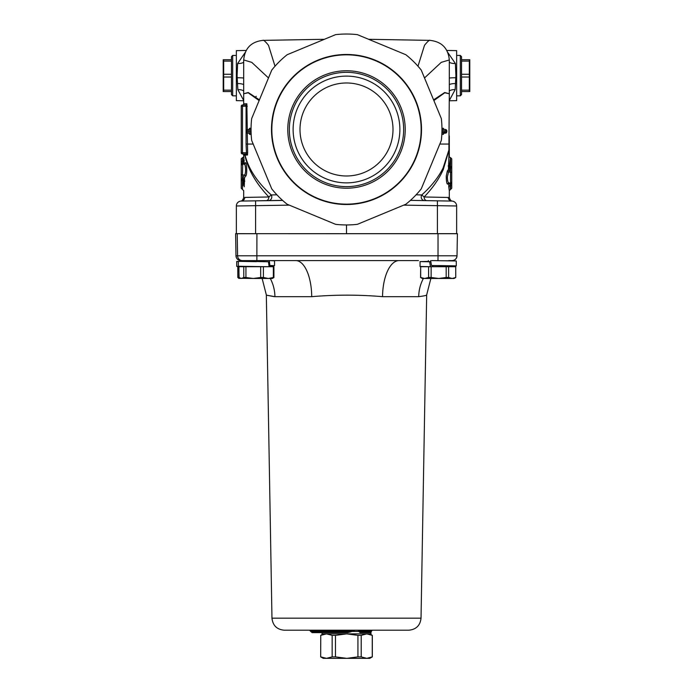 <?xml version="1.0" encoding="UTF-8"?>
<svg xmlns="http://www.w3.org/2000/svg" width="693" height="693" viewBox="0 0 693 693"><rect width="100%" height="100%" fill="white"/><g stroke="black" fill="none" stroke-linecap="round" stroke-linejoin="round"><path stroke-width="1.04" d="M441.952 130.708L446.812 130.812L446.431 129.972L446.916 131.384L446.647 131.93L441.926 131.93M446.431 129.972L446.292 129.842A1.221 1.195 -90 0 0 445.452 129.487L441.961 129.487M446.647 130.708A1.221 1.195 -90 0 0 446.292 129.842M441.891 133.16L446.474 132.761L446.777 130.44L445.053 129.487M446.647 131.93A1.221 1.195 -90 0 1 446.292 132.796L446.292 132.796A1.221 1.195 -90 0 1 445.452 133.16L445.053 133.16M446.431 132.666L446.82 131.835L446.431 132.666M251.039 129.487L247.947 129.487M251.074 131.93L246.188 131.835L246.569 132.666L246.223 130.44L247.548 129.487A1.221 1.195 90 0 0 246.708 129.842L246.708 129.842A1.221 1.195 90 0 0 246.353 130.708L251.048 130.708M247.947 133.16L246.526 132.761L246.353 130.708M246.569 132.666L246.708 132.796A1.221 1.195 90 0 0 247.548 133.16L251.109 133.16M246.353 131.93A1.221 1.195 90 0 0 246.708 132.796M346.5 70.764A58.723 58.723 0 0 0 295.642 158.844A58.723 58.723 0 0 0 397.358 158.844A58.723 58.723 0 0 0 346.5 70.764M346.5 54.834A74.653 74.653 0 0 0 281.843 166.814A74.653 74.653 0 0 0 411.157 166.814A74.653 74.653 0 0 0 346.5 54.834M441.337 140.384A95.461 95.461 0 0 0 441.337 118.581L421.266 70.132A95.461 95.461 0 0 0 405.847 54.721L357.406 34.65A95.461 95.461 0 0 0 335.594 34.65L287.153 54.721A95.461 95.461 0 0 0 271.734 70.132L251.663 118.581A95.461 95.461 0 0 0 251.663 140.384L271.734 188.834A95.461 95.461 0 0 0 287.153 204.253L335.594 224.324A95.461 95.461 0 0 0 357.406 224.324L405.847 204.253A95.461 95.461 0 0 0 421.266 188.834L441.337 140.384M346.5 204.504A75.026 75.026 0 0 1 281.531 91.978A75.026 75.026 0 0 1 411.469 91.978A75.026 75.026 0 0 1 346.5 204.504M243.685 153.959A1.221 1.213 -90 0 1 244.889 155.189C247.903 169.361 255.899 183.29 268.875 196.977L244.733 197.41A3.673 3.638 -91 0 1 241.164 201.083A4.894 4.894 0 0 0 236.356 205.977L236.356 233.671A2.451 2.451 90 0 0 236.374 233.714L236.426 233.714A2.451 2.451 90 0 1 236.426 233.671L457.397 233.714A2.451 2.451 90 0 0 457.397 233.671L346.5 233.671L346.5 224.948M350.519 233.714L346.5 233.671M246.162 50.459L236.356 50.632L236.356 100.641L243.693 100.771M449.307 100.771L456.644 100.641L456.644 50.632L446.838 50.459M240.558 201.135A4.894 4.894 0 0 0 236.356 205.977L289.284 205.137M247.28 129.496L246.847 103.785A1.221 1.204 90 0 1 245.643 105.007L242.472 105.007A1.221 1.221 0 0 0 243.693 103.785L243.693 93.763L248.172 92.767L259.13 100.563M251.048 128.266L249.645 128.266L249.289 129.132M249.289 133.506L249.645 134.381L251.169 134.381M244.213 164.423L243.693 155.189A1.221 1.221 0 0 0 242.472 153.959L242.472 152.737L241.251 152.737A1.221 1.221 0 0 0 242.472 153.959L246.258 153.959L246.448 152.737L247.652 152.633L247.28 133.151M242.472 153.959A1.221 1.221 0 0 1 241.251 152.737L241.251 106.228A1.221 1.221 0 0 1 242.472 105.007A1.221 1.221 0 0 0 241.251 106.228L242.472 106.228L242.472 105.007L245.643 105.007L246.076 106.228L246.076 144.057L253.179 144.057M243.849 153.959A1.221 1.221 -90 0 1 245.062 155.059L247.462 155.05L247.652 152.633M247.462 155.05A1.221 1.204 90 0 0 246.258 153.959M242.498 157.614L243.07 161.252L242.455 161.252A1.221 0.944 180 0 0 241.251 162.197A1.221 1.195 -0 0 0 242.455 163.392L242.498 157.614A1.221 1.221 0 0 0 243.693 156.393L243.693 155.189L245.062 155.059C248.432 168.797 257.164 182.094 271.249 194.967L268.875 196.977A3.673 2.772 -91 0 1 266.164 200.649M276.879 194.794L271.249 194.967A3.673 3.456 -91 0 1 268.399 200.606L281.601 200.381A3.673 3.24 89 0 0 282.423 200.242M433.87 100.563L444.767 92.775L449.307 93.763L448.899 150.026L443.122 167.905C438.452 177.339 431.323 186.356 421.751 194.967L416.121 194.794M244.265 186.772L244.534 177.642L245.608 176.239C247.557 174.896 246.691 160.637 245.105 162.968L244.43 163.998M245.166 52.555L237.612 63.513L237.101 75.632L237.838 89.648L243.693 100.485M255.795 96.673L256.263 96.318M249.35 133.567L248.449 133.16A1.221 1.195 -90 0 1 249.645 134.381M249.645 128.266A1.221 1.195 -90 0 1 248.449 129.487L249.35 129.071M441.831 134.381L443.355 134.381A1.221 1.195 90 0 1 444.551 133.16L443.65 133.567M443.355 134.381L443.711 133.506M443.711 129.132L443.355 128.266L441.952 128.266M443.65 129.071L444.551 129.487A1.221 1.195 90 0 1 443.355 128.266M424.506 77.962L441.242 62.361L449.307 59.953L449.307 93.763L444.698 92.515L433.584 99.87M244.127 164.042L244.863 163.721A1.221 1.178 37.8 0 0 245.105 162.968M243.919 164.172C245.521 162.249 246.396 173.952 244.43 175.043A1.221 1.178 -136.9 0 1 245.608 176.239M244.542 177.642L243.988 179.357M243.408 178.889A1.221 1.187 29.8 0 0 244.464 177.729M241.251 165.393L241.251 181.696M244.828 181.168A1.221 0.546 4.2 0 0 243.641 180.622L243.269 178.889L244.308 178.309M242.437 178.915A1.221 1.195 0 0 0 241.251 180.111A1.221 0.546 -0 0 0 242.455 180.656L243.641 180.622L243.07 185.828M242.507 178.889L244.43 175.043L242.455 175.008L242.455 178.889A1.221 1.221 0 0 0 241.251 180.111L241.251 188.253L242.455 189.475L242.446 178.889L243.269 178.889M244.014 164.042A1.221 1.195 24.3 0 0 242.966 163.392L243.07 161.252A1.221 0.944 172.7 0 0 244.265 160.317M242.281 164.085A1.221 1.195 180 0 1 241.251 162.907A1.221 1.221 0 0 0 242.212 164.102M242.455 157.614L241.251 158.836L241.251 162.907M241.251 161.33L241.251 166.268M449.307 190.696L449.307 197.496L424.125 196.977C432.623 188.149 438.99 179.037 443.234 169.646L448.899 150.45L449.307 144.057L448.466 169.447L447.392 170.85L446.24 176.083C446.283 181.679 446.838 184.355 447.895 184.121L448.579 183.082M449.081 182.917C448.076 183.186 447.513 181.15 447.375 176.819L448.57 172.046A1.221 1.178 43.1 0 1 447.392 170.85M450.563 168.174A1.221 1.195 180 0 0 451.749 166.978A1.221 0.546 180 0 0 450.545 166.433L450.545 183.013L448.137 183.368A1.221 1.178 -142.2 0 0 447.895 184.121M448.735 186.772L449.298 190.696L450.502 189.475L449.93 185.828A1.221 0.944 -7.3 0 0 448.735 186.772L448.787 182.666M451.749 165.298L451.749 173.813M451.749 181.696L451.749 165.393M448.466 169.447L449.012 167.732M450.719 183.004A1.221 1.195 0 0 1 451.749 184.182L451.749 188.253L450.545 189.475L450.545 185.837A1.221 0.944 0 0 0 451.749 184.892A1.221 1.195 180 0 0 450.545 183.697L450.545 185.837L449.93 185.828L450.294 183.021M448.986 183.047A1.221 1.195 -155.7 0 0 450.034 183.697L451.749 181.791M449.592 168.2A1.221 1.187 -150.2 0 0 448.536 169.361M448.172 165.922A1.221 0.546 -175.8 0 0 449.359 166.467L449.731 168.2L448.692 168.78M451.749 185.759L451.749 180.821M449.731 168.2L450.545 168.174A1.221 1.221 0 0 0 451.749 166.978L451.749 158.836L450.545 157.614L450.545 166.433L449.359 166.467L450.502 157.614A1.221 1.221 0 0 1 449.307 156.393L449.307 144.057L439.821 144.057M237.612 63.513A7.346 3.543 -175.4 0 0 243.693 62.214M275.017 66.216L268.486 45.279C265.254 41.355 263.401 39.718 262.933 40.376C251.23 41.701 244.82 48.233 243.693 59.953L243.693 93.763L248.241 92.515L259.416 99.87M449.307 59.953C448.18 48.233 441.77 41.701 430.067 40.376C429.599 39.718 427.746 41.355 424.514 45.279L417.983 66.216M449.307 100.476L455.162 89.648L455.899 75.641L455.388 63.513L447.834 52.538M455.388 63.513A7.346 3.543 -4.6 0 1 449.307 62.214M282.649 200.45L246.699 200.987M268.399 200.606L241.19 201.083M424.601 200.606A3.673 3.456 91 0 1 421.751 194.967L424.125 196.977A3.673 2.772 91 0 0 426.836 200.649L411.399 200.381A3.673 3.24 -89 0 1 410.577 200.242M448.267 197.41A3.673 3.638 -89 0 0 451.836 201.083L451.836 201.083A4.894 4.894 0 0 1 456.644 205.977A4.894 4.894 0 0 0 452.442 201.135M446.301 200.987L451.836 201.083A4.894 4.894 0 0 1 452.356 201.117L452.364 201.117C451.074 201.1 450.052 199.896 449.307 197.496M410.351 200.45L411.399 200.381L410.447 200.364M451.836 201.083L411.399 200.381M403.716 205.137L456.644 205.977L456.644 233.671M241.164 201.083A4.894 4.894 0 0 0 240.644 201.117L240.636 201.117C241.926 201.1 242.948 199.896 243.693 197.496L243.693 190.696M344.421 233.714L256.912 233.671M243.693 59.953L251.758 62.361L268.494 77.962M324.359 39.302L262.933 40.376M368.641 39.302L430.067 40.376M469.785 59.728L469.785 91.545M461.538 59.728L469.326 59.728L469.326 91.545L461.538 91.545M461.538 61.114L469.326 61.114M460.317 55.44L460.317 95.833L461.538 94.603L461.538 56.67L460.317 55.44L456.644 55.44M461.538 90.159L469.326 90.159M461.538 77.027L469.326 77.027M461.538 74.246L469.326 74.246M236.356 233.671L235.603 233.671A2.451 2.451 90 0 0 235.603 233.714L236.374 233.714M240.861 260.603A4.894 4.894 -90 0 1 235.984 255.786C236.313 258.714 237.95 260.317 240.878 260.603L295.781 260.603L269.291 260.603L269.889 265.497L274.549 265.636L268.979 265.791M274.298 296.673C263.496 294.646 263.704 294.646 274.922 296.673L311.72 296.673C335.429 294.646 359.035 294.646 382.553 296.673A36.712 16.519 90 0 1 399.064 260.603L418.451 260.603M451.403 260.837L431.661 260.603M457.397 233.671L457.016 255.786C456.687 258.714 455.05 260.317 452.122 260.603L448.57 260.603M263.981 261.746L263.834 260.603L241.225 260.603M311.72 296.673A36.712 15.939 90 0 0 295.781 260.603L399.064 260.603M274.922 296.673A36.712 32.788 90 0 0 270.279 278.465M246.647 260.949A36.712 32.788 90 0 0 242.134 260.603M370.98 632.432L370.98 633.87L322.02 633.87L322.02 632.648L312.119 632.648L309.511 630.206L284.208 630.206L408.792 630.206L320.798 630.206M337.543 630.206L355.085 630.206L351.342 631.184L351.342 631.669L337.283 631.669L338.435 632.648L347.609 632.648L351.342 631.669M313.175 630.206L337.144 630.206M358.099 630.206L359.104 631.669L359.087 631.184L364.042 631.184L363.071 630.206L358.099 630.206L362.993 630.206M363.028 630.206L365.012 632.648L366.493 631.669L364.042 631.669L364.042 631.184L371.344 631.184L372.332 630.206L367.437 630.206M367.394 630.206L372.288 630.206M365.506 632.648L370.357 632.648L371.344 631.669L366.493 631.669L367.481 630.206M359.087 631.669L360.074 632.648L359.104 631.669L363.998 631.669L365.012 632.648M360.074 632.648L364.968 632.648L360.074 632.648M365.41 632.648L364.925 632.648M359.104 631.184L358.134 630.206M336.122 630.206L337.283 631.669L311.27 631.669L312.578 632.648L338.435 632.648M310.81 631.184L309.97 630.206M351.342 631.184L311.27 631.184L310.81 631.669M371.344 631.184L371.344 631.669M382.553 296.673L418.702 296.673C424.081 295.972 426.732 295.374 426.671 294.889L430.873 278.465M418.702 296.673A36.712 33.073 90 0 1 423.388 278.465M448.406 260.793A36.712 33.073 90 0 1 451.775 260.603M432.588 260.603L456.28 260.975L456.28 265.878L450.407 266.034M369.75 633.87L372.323 635.36L372.323 656.869L369.75 658.35L323.25 658.35L320.677 656.869L320.764 635.36L326.464 633.87L332.164 635.36L332.164 656.869L326.464 658.35L320.764 656.869M346.708 633.87L357.934 635.36L357.934 656.869L346.708 658.35L335.473 656.869L335.473 635.36L346.708 633.87M366.736 633.87L372.271 635.36L372.271 656.869L366.736 658.35L361.209 656.869L361.209 635.36L366.736 633.87M361.209 656.869L357.934 656.869M335.473 656.869L332.164 656.869M361.209 635.36L357.934 635.36M335.473 635.36L332.164 635.36M320.764 635.36L320.677 656.869M450.407 266.718L450.225 265.843L431.47 265.497L430.674 260.585M434.182 260.603L438.167 260.672M428.369 261.504L430.855 261.755M432.744 265.506L432.934 266.71L430.422 266.71L429.651 261.798L420.053 261.59L420.053 266.484L430.422 266.71M438.167 265.566L456.28 265.878M428.369 261.4L420.053 261.59M430.864 261.798L429.651 261.798M420.677 277.495L422.254 278.465L424.636 278.465L420.677 277.495L420.677 266.718L428.603 266.718L428.603 277.495L424.636 278.465L438.66 278.465L431.133 277.495L431.133 266.718L446.179 266.718L446.179 277.495L438.66 278.465L452.183 278.465L448.622 277.495L448.622 266.718L455.743 266.718L455.743 277.495L452.183 278.465L454.071 278.465L455.76 277.495L455.743 266.718M428.603 277.495L431.133 277.495M446.179 277.495L448.622 277.495M420.564 277.495L420.677 266.718M428.603 266.718L431.133 266.718M446.179 266.718L448.622 266.718M452.434 265.999L452.434 266.718M453.456 266.718L453.456 265.982M238.323 261.417L236.711 261.495L236.72 266.389L244.205 266.58M236.711 261.495L238.323 261.582M239.111 277.607L238.756 266.718L237.803 266.718L237.803 277.495L239.206 278.465M238.756 266.718L243.771 266.718L243.771 277.495L241.363 278.465L238.955 277.495L238.955 266.718M238.643 278.3L253.309 278.465L245.937 277.495L245.937 266.718L260.681 266.718L260.681 277.495L253.309 278.465L268.382 278.465L263.409 277.495L263.409 266.718L273.354 266.718L273.354 277.495L268.382 278.465L272.349 278.465L273.917 277.495L273.917 266.718L273.354 266.718M237.803 277.495L238.756 277.495M246.647 261.27L268.468 261.798L269.101 266.71L256.436 266.554L269.101 266.71M246.647 261.157L238.34 261.356L256.436 261.659M269.889 260.603L273.822 260.793M238.323 261.356L238.323 266.251L256.436 266.554M269.889 265.497L268.945 265.497M240.532 278.465L238.955 277.495M243.771 277.495L245.937 277.495M260.681 277.495L263.409 277.495M273.354 277.495L273.917 277.495M243.771 266.718L245.937 266.718M260.681 266.718L263.409 266.718M223.215 91.545L223.215 59.728M231.462 59.728L223.674 59.728L223.674 91.545L231.462 91.545M231.462 61.114L223.674 61.114M231.462 74.246L223.674 74.246M231.462 77.027L223.674 77.027M231.462 90.159L223.674 90.159M232.683 75.632L232.683 55.44L231.462 56.67L231.462 94.603L232.683 95.833L232.683 75.632M346.5 72.323A57.155 57.155 0 0 0 297.002 158.065A57.155 57.155 0 0 0 395.998 158.065A57.155 57.155 0 0 0 346.5 72.323M346.5 76.109A53.37 53.37 0 0 0 300.277 156.176A53.37 53.37 0 0 0 392.723 156.176A53.37 53.37 0 0 0 346.5 76.109M346.5 82.978A46.509 46.509 0 0 0 306.228 152.737A46.509 46.509 0 0 0 386.772 152.737A46.509 46.509 0 0 0 346.5 82.978M255.596 233.671L255.596 200.831M246.847 103.785L243.693 103.785M247.28 106.228L242.472 106.228L242.472 152.737L246.448 152.737L246.076 144.057M237.838 89.648A7.346 4.089 173.9 0 1 243.693 90.965M241.251 173.813A1.221 1.195 180 0 0 242.455 175.008L242.706 164.068M451.749 173.276A1.221 1.195 180 0 0 450.545 172.081L448.57 172.046L450.502 167.836M449.532 170.842A1.221 1.187 33.3 0 1 448.336 169.646M237.119 77.755A7.346 0.624 179.5 0 1 243.693 78.066M237.301 83.584A7.346 2.33 177.7 0 1 243.693 84.615M455.162 89.648A7.346 4.089 6.1 0 0 449.307 90.965M455.699 83.584A7.346 2.33 2.3 0 0 449.307 84.615M455.881 77.755A7.346 0.624 0.5 0 0 449.307 78.066M437.404 200.831L437.404 233.671M443.234 169.646A7.346 5.691 26.2 0 1 443.122 167.905M299.87 209.52L332.224 222.921M360.75 222.929L393.122 209.529M351.342 631.427L359.087 631.427M438.037 233.671L438.028 255.786L235.984 255.786L235.603 233.714L235.984 255.786M237.197 233.671A2.451 2.451 90 0 0 237.197 233.714L256.912 233.714L256.86 260.603M236.426 233.714L237.197 233.714L237.586 255.786A4.894 4.894 -90 0 0 242.481 260.603M452.122 260.603A4.894 4.894 90 0 0 457.016 255.786L438.028 255.786L437.985 260.603M408.792 630.206C416.129 629.504 420.209 625.502 421.032 618.173L271.968 618.173C272.791 625.502 276.871 629.504 284.208 630.206M241.251 165.298L242.455 164.068L244.161 164.042M243.702 190.696L242.455 189.475M242.446 178.889L243.338 178.863M449.307 135.837L449.307 156.393M451.749 184.182A1.221 1.221 0 0 0 450.788 182.987M450.554 168.2L449.662 168.226M295.166 39.813L278.681 40.107M409.667 40.021L396.794 39.796M456.644 95.833L460.317 95.833M457.016 255.786L457.397 233.714M421.032 618.173L426.671 294.889M271.968 618.173L266.329 294.889L262.127 278.465M242.663 261.218L240.679 260.551M323.25 633.87L320.677 635.36M428.369 261.677L428.369 260.603M454.677 260.897L454.677 259.875M274.549 260.741L274.549 265.636M246.647 261.434L246.647 260.603M236.356 55.44L232.683 55.44M236.356 95.833L232.683 95.833"/></g></svg>
